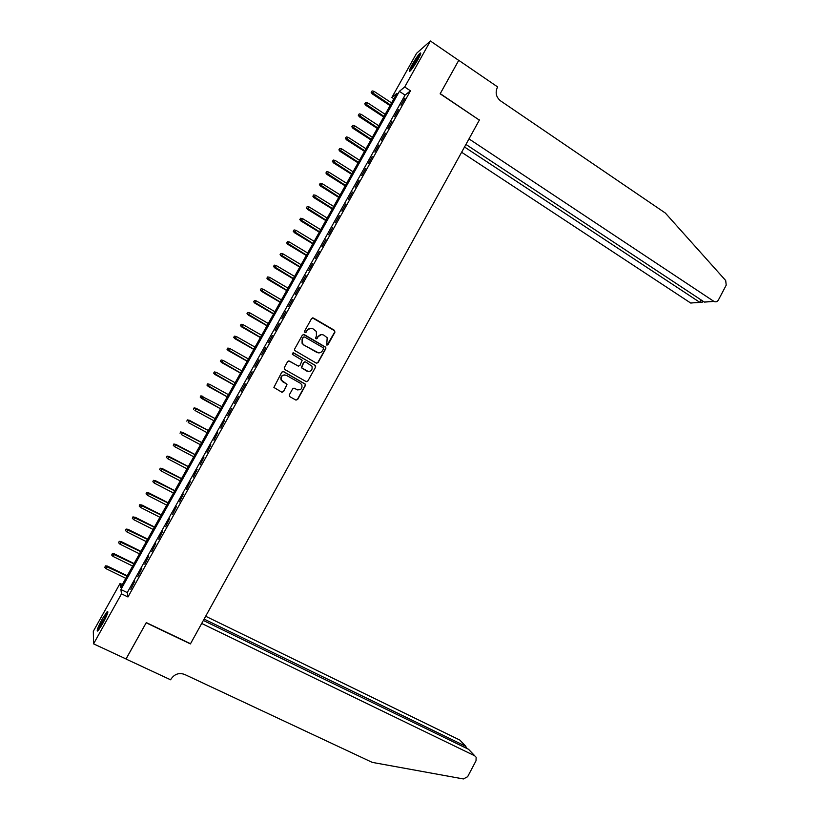 <?xml version="1.0" encoding="UTF-8"?>
<svg xmlns="http://www.w3.org/2000/svg" width="820" height="820" viewBox="0 0 820 820"><rect width="100%" height="100%" fill="white"/><g stroke="black" fill="none" stroke-linecap="round" stroke-linejoin="round"><path stroke-width="1.23" d="M326.719 345.056L327.99 344.697L334.929 332.161L334.427 330.306L313.424 318.037L311.6 318.529L304.589 331.136L304.948 332.438L306.239 332.09L307.141 330.46C308.648 328.287 310.606 327.754 313.014 328.851L316.366 331.475L316.407 335.831L315.515 338.404L317.145 338.414L318.047 336.784C319.554 334.621 321.491 334.088 323.88 335.175L327.19 337.737L326.719 345.056M327.047 345.169L334.642 332.182L334.611 330.788L312.461 317.883M305.358 332.571L307.141 330.46M316.233 338.885L318.047 336.784M102.377 618.721L107.358 611.371C108.66 611.228 107.092 615.338 102.643 623.712L97.662 631.072C96.381 631.154 97.959 627.034 102.377 618.721M412.193 64.616C415.555 58.773 418.231 54.93 420.209 53.074C421.398 52.439 420.629 54.632 417.882 59.675C414.5 65.549 411.824 69.403 409.867 71.227C408.678 71.852 409.457 69.638 412.193 64.616M289.327 394.84L289.849 396.695L295.815 400.027L297.65 399.504L305.419 385.472L305.45 384.201L283.648 371.603L281.793 372.126L273.89 387.44L281.742 392.155L283.587 391.632L286.99 384.375L281.27 380.008C280.788 376.042 282.49 374.484 286.375 375.334L300.366 383.237L301.852 384.826C302.436 388.823 300.766 390.422 296.84 389.602L294.513 388.29L292.668 388.823L289.327 394.84M430.397 41L458.718 60.383L440.145 93.808L479.351 120.109L190.517 643.731L146.288 622.595L126.065 658.972L93.562 643.843L93.316 631.287L120.079 583.44L120.642 587.55L396.941 93.316L391.868 97.467L416.57 53.31L430.397 41L404.701 86.981L399.371 91.338L120.909 589.518L121.493 593.854L93.562 643.843M410.471 90.825L405.049 95.099L127.264 592.593L127.971 596.97L410.471 90.825L404.701 86.981M127.971 596.97L121.493 593.854M316.264 363.096L318.088 362.583L325.817 348.623L325.796 347.27L304.23 334.57L302.395 335.083L294.595 349.115L294.564 350.406L316.264 363.096M315.628 367.022L307.879 381.013L306.055 381.536L284.806 369.512L284.284 367.647L287.635 361.62L289.491 361.107L298.111 366.017L299.956 365.494L302.18 360.226L292.678 354.527L292.289 354.117L293.601 352.856L315.638 365.71L315.628 367.022L307.879 381.013M400.99 105.144L404.895 98.154L400.99 105.144M394.471 116.829L398.387 109.818L394.471 116.829M387.942 128.525L391.868 121.504L387.942 128.525M381.402 140.251L385.328 133.209L381.402 140.251M374.842 151.987L378.779 144.945L374.842 151.987M368.282 163.754L372.218 156.692L368.282 163.754M361.702 175.531L365.648 168.459L361.702 175.531M355.111 187.339L359.068 180.256L355.111 187.339M348.51 199.168L352.477 192.064L348.51 199.168M341.899 211.006L345.866 203.903L341.899 211.006M335.267 222.876L339.244 215.752L335.267 222.876M328.635 234.766L332.612 227.632L328.635 234.766M321.983 246.687L325.97 239.532L321.983 246.687M315.321 258.618L319.318 251.453L315.321 258.618M308.648 270.569L312.656 263.394L308.648 270.569M301.965 282.551L305.973 275.356L301.965 282.551M295.261 294.544L299.279 287.348L295.261 294.544M288.558 306.567L292.576 299.351L288.558 306.567M281.834 318.611L285.862 311.385L281.834 318.611M275.1 330.675L279.138 323.428L275.1 330.675M268.345 342.76L272.394 335.503L268.345 342.76M261.59 354.865L265.649 347.598L261.59 354.865M254.815 366.991L258.884 359.713L254.815 366.991M248.029 379.147L252.109 371.849L248.029 379.147M241.234 391.324L245.313 384.016L241.234 391.324M234.428 403.522L238.517 396.203L234.428 403.522M227.611 415.74L231.701 408.401L227.611 415.74M220.775 427.978L224.485 420.414L220.775 427.978M213.928 440.248L217.659 432.632L213.928 440.248M207.07 452.527L210.832 444.87L207.07 452.527M200.193 464.837L203.985 457.13L200.193 464.837M193.315 477.168L197.128 469.409L193.315 477.168M186.417 489.53L190.26 481.719L186.417 489.53M179.508 501.901L183.373 494.04L179.508 501.901M172.579 514.304L176.484 506.391L172.579 514.304M165.65 526.727L169.576 518.763L165.65 526.727M158.701 539.17L162.657 531.165L158.701 539.17M151.741 551.645L155.718 543.578L151.741 551.645M144.771 564.139L148.779 556.021L144.771 564.139M137.78 576.655L141.819 568.486L137.78 576.655M134.839 580.97L130.78 589.191L134.839 580.97M122.323 584.527L120.079 583.44M393.887 98.8L391.868 97.467M405.049 95.099L399.371 91.338M127.264 592.593L120.909 589.518M321.409 334.611L317.781 336.794M310.39 328.287L306.895 330.47M316.694 363.25L317.822 362.563L325.54 348.623L325.53 347.27L303.369 334.406M323.469 348.982L323.111 347.68L304.609 336.989L303.318 337.338L302.365 339.06L302.324 343.272L304.015 345.035L316.684 352.333C319.082 353.41 321.02 352.866 322.516 350.693L323.469 348.982M303.974 336.877L303.318 337.338M318.549 352.887L303.769 345.035L302.078 343.283L302.119 339.07L303.072 337.348M306.372 381.669L307.633 380.972M298.531 366.171L288.804 360.923M315.372 367.001L314.859 365.146L293.047 352.743M307.029 371.081C311.016 371.89 312.656 370.271 311.959 366.212L305.645 361.938L303.81 362.45L301.575 367.719L308.248 371.511M304.948 361.763L303.81 362.45M306.772 371.06L301.329 367.688L303.564 362.44M297.742 389.961L294.001 388.126M285.001 374.894C281.701 375.017 280.378 376.708 281.045 379.967L282.818 381.72M281.967 392.267L283.361 391.581L286.703 385.554L286.18 383.698L282.592 381.679M296.01 400.119L297.404 399.432L305.163 385.42L305.204 384.16L283.043 371.429M372.116 90.917L371.163 92.342L372.116 90.917L373.981 91.317L372.249 93.88L390.074 105.606M371.481 92.055L390.433 104.97M373.981 91.317L391.581 102.91M372.249 93.88L371.163 92.342M411.035 70.038L411.64 68.45C414.479 62.75 417.329 58.281 420.209 55.073M418.876 57.841L412.87 67.64M420.537 54.222C417.175 58.189 414.008 63.212 411.015 69.29M98.861 629.739L101.096 623.999L107.533 613.339M106.498 615.994L100.491 627.351M107.809 612.448L100.737 624.338L98.256 630.488M461.619 152.253L690.635 302.99L699.788 302.334L701.069 299.925M464.52 146.995L699.911 302.406L690.635 302.99M479.444 119.935L468.989 138.898L713.933 301.411C715.747 302.272 717.244 301.801 718.412 299.987L726.212 285.155L725.7 280.532L665.327 213.036L500.548 100.86C496.161 97.201 495.075 92.773 497.299 87.576L497.648 86.94L458.759 60.331L440.248 93.634L479.259 120.048M465.934 144.433L704.236 302.016L713.82 301.34M694.253 302.734L690.747 303.062M709.115 301.678L704.236 302.016M702.34 302.026L699.911 302.406M126.024 658.952L146.185 622.78L190.414 643.915L201.699 623.456L474.647 755.753L468.527 749.275L203.35 620.473M474.647 755.753L476.153 757.28L476.01 760.796L467.636 776.704L463.402 778.949L372.229 762.374L184.623 674.44C179.016 672.472 174.486 674.03 171.001 679.114L170.621 679.8L126.034 659.044M204.108 619.09L465.688 746.261L459.846 740.07L205.676 616.25M466.959 748.506L465.688 746.261L465.001 747.563M474.77 755.814L468.527 749.275M365.679 102.387L364.726 103.802L365.679 102.387L367.544 102.787L365.833 105.339L383.698 117.014M365.033 103.535L384.047 116.399M367.544 102.787L385.195 114.339M365.833 105.339L364.726 103.802M359.232 113.877L358.289 115.282L359.232 113.877L361.097 114.277L359.396 116.809L377.313 128.443M358.586 115.025L377.641 127.848M361.097 114.277L378.799 125.788M359.396 116.809L358.289 115.282M352.774 125.388L351.831 126.782L352.774 125.388L354.64 125.788L352.948 128.299L370.906 139.892M352.128 126.546L371.224 139.318M354.64 125.788L372.382 137.248M352.948 128.299L351.831 126.782M346.306 136.919L345.363 138.313L346.306 136.919L348.172 137.329L346.491 139.82L364.5 151.351M345.661 138.078L364.808 150.808M348.172 137.329L365.966 148.738M346.491 139.82L345.363 138.313M339.818 148.471L338.896 149.855L339.818 148.471L341.694 148.881L340.013 151.351L358.084 162.842M339.172 149.629L358.371 162.319M341.694 148.881L359.529 160.238M340.013 151.351L338.896 149.855M333.33 160.054L332.407 161.417L333.33 160.054L335.195 160.453L333.535 162.903L351.647 174.342M332.674 161.212L351.923 173.85M335.195 160.453L353.082 171.769M333.535 162.903L332.407 161.417M326.821 171.647L325.909 172.999L326.821 171.647L328.697 172.046L327.036 174.486L345.199 185.873M326.175 172.805L345.466 185.392M328.697 172.046L346.635 183.311M327.036 174.486L325.909 172.999M320.302 183.26L319.39 184.602L320.302 183.26L322.178 183.659L320.538 186.078L338.742 197.415M319.656 184.418L338.998 196.964M322.178 183.659L340.167 194.883M320.538 186.078L319.39 184.602M313.773 194.893L312.871 196.226L313.773 194.893L315.649 195.303L314.019 197.692L332.284 208.987M313.127 196.062L332.52 208.557M315.649 195.303L333.689 206.466M314.019 197.692L312.871 196.226M307.233 206.548L306.342 207.87L307.233 206.548L309.119 206.958L307.49 209.336L325.796 220.57M306.577 207.716L326.032 220.17M309.119 206.958L327.2 218.079M307.49 209.336L306.342 207.87M300.684 218.233L299.792 219.534L300.684 218.233L302.57 218.632L300.95 220.99L319.308 232.183M300.028 219.401L319.523 231.804M302.57 218.632L320.692 229.702M300.95 220.99L299.792 219.534M294.124 229.928L293.232 231.23L294.124 229.928L295.999 230.328L294.401 232.665L312.809 243.806M293.468 231.096L313.014 243.448M295.999 230.328L314.183 241.357M294.401 232.665L293.232 231.23M287.543 241.644L286.662 242.935L287.543 241.644L289.429 242.054L287.84 244.37L306.301 255.461M286.887 242.822L306.485 255.122M289.429 242.054L307.664 253.021M287.84 244.37L286.662 242.935M280.963 253.38L280.081 254.661L280.963 253.38L282.849 253.79L281.27 256.086L299.771 267.125M280.296 254.559L299.946 266.818M282.849 253.79L301.124 264.716M281.27 256.086L280.081 254.661M274.362 265.147L273.49 266.408L274.362 265.147L276.248 265.547L274.68 267.822L293.242 278.82M273.706 266.326L293.396 278.534M276.248 265.547L294.575 276.422M274.68 267.822L273.49 266.408M267.75 276.924L266.889 278.185L267.75 276.924L269.636 277.334L268.079 279.589L286.692 290.536M267.094 278.103L286.836 290.27M269.636 277.334L288.015 288.158M268.079 279.589L266.889 278.185M261.129 288.732L260.268 289.972L261.129 288.732L263.015 289.132L261.477 291.366L280.132 302.262M260.463 289.911L280.266 302.026M263.015 289.132L281.444 299.905M261.477 291.366L260.268 289.972M254.497 300.55L253.646 301.781L254.497 300.55L256.383 300.96L254.856 303.174L273.562 314.019M253.831 301.739L273.685 313.804M256.383 300.96L274.864 311.682M254.856 303.174L253.646 301.781M247.855 312.399L247.004 313.619L247.855 312.399L249.741 312.799L248.224 315.003L266.982 325.786M247.189 313.578L267.084 325.601M249.741 312.799L268.273 323.48M248.224 315.003L247.004 313.619M241.193 324.259L240.352 325.468L241.193 324.259L243.089 324.669L241.572 326.842L260.381 337.584M240.526 325.448L260.473 337.42M243.089 324.669L261.662 335.288M241.572 326.842L240.352 325.468M234.52 336.149L233.69 337.348L234.52 336.149L236.416 336.559L234.92 338.711L253.78 349.402M233.854 337.338L253.862 349.258M236.416 336.559L255.051 347.127M234.92 338.711L233.69 337.348M227.837 348.059L227.017 349.248L227.837 348.059L229.743 348.469L228.247 350.601L247.158 361.241M227.171 349.248L247.23 361.118M229.743 348.469L248.419 358.986M228.247 350.601L227.017 349.248M221.144 359.99L220.324 361.169L221.144 359.99L223.05 360.39L221.574 362.512L240.537 373.1M220.477 361.179L240.578 373.008M223.05 360.39L241.777 370.865M221.574 362.512L220.324 361.169M214.44 371.942L213.63 373.1L214.44 371.942L216.347 372.352L214.881 374.443L233.895 384.969M213.774 373.131L233.925 384.908M216.347 372.352L235.125 382.766M214.881 374.443L213.63 373.1M207.593 383.873L207.05 385.113L207.593 383.873L209.633 384.324L208.177 386.394L227.242 396.87M207.05 385.113L227.263 396.839M207.726 383.914L209.633 384.324L228.462 394.686M208.177 386.394L206.917 385.062M200.869 395.845L200.326 397.106L200.869 395.845L202.899 396.316L201.453 398.366L220.57 408.801M200.326 397.106L220.58 408.78M200.992 395.906L221.789 406.628M201.453 398.366L200.193 397.044M194.135 407.847L193.582 409.129L194.135 407.847L196.164 408.329L194.945 410.492L213.887 420.752M194.258 407.919L215.096 418.589L195.939 408.206M187.39 419.881L186.827 421.162L187.39 419.881L189.41 420.373L188.19 422.536L207.183 432.734M187.503 419.963L208.393 430.582M189.205 420.219L208.413 430.551M180.625 431.925L180.051 433.226L180.625 431.925L182.645 432.427L181.425 434.6L200.469 444.747M180.728 432.017L201.679 442.585M182.45 432.253L201.71 442.533M173.861 443.989L173.276 445.311L173.861 443.989L175.869 444.512L174.65 446.685L193.745 456.781M173.953 444.102L194.955 454.618M175.685 444.307L195.006 454.536M174.65 446.685L173.276 445.311M167.075 456.074L166.48 457.416L167.075 456.074L169.074 456.617L167.854 458.79L187.011 468.835M167.167 456.207L188.221 466.662M168.91 456.391L188.282 466.559M167.854 458.79L166.48 457.416M160.279 468.189L159.674 469.542L160.279 468.189L162.278 468.743L161.048 470.926L180.256 480.909M160.361 468.333L181.476 478.736M162.124 468.486L181.548 478.603M161.048 470.926L159.674 469.542M153.473 480.325L152.858 481.688L153.473 480.325L155.462 480.889L154.232 483.072L173.491 493.015M153.545 480.479L174.711 490.831M155.328 480.612L174.803 490.678M154.232 483.072L152.858 481.688M146.647 492.482L146.032 493.865L146.647 492.482L148.635 493.056L147.405 495.249L166.716 505.13M146.718 492.646L167.936 502.947M148.512 492.748L168.038 502.762M147.405 495.249L146.032 493.865M139.82 504.659L139.195 506.053L139.82 504.659L141.798 505.243L140.568 507.447L159.931 517.276M139.882 504.833L161.15 515.083M141.686 504.915L161.273 514.878M140.568 507.447L139.195 506.053M132.973 516.856L132.338 518.271L132.973 516.856L134.951 517.461L133.711 519.665L153.125 529.433M133.024 517.051L154.355 527.25M134.849 517.102L154.488 527.004M133.711 519.665L132.338 518.271M126.116 529.074L125.47 530.509L126.116 529.074L128.002 529.32L126.844 531.903L146.319 541.62M126.157 529.289L147.538 539.427M128.002 529.32L147.692 539.16M126.844 531.903L125.47 530.509M119.248 541.323L118.592 542.768L119.248 541.323L121.145 541.548L119.966 544.162L139.492 553.828M119.279 541.548L140.722 551.634M121.145 541.548L140.886 551.337M119.966 544.162L118.592 542.768M112.361 553.582L111.704 555.058L112.361 553.582L114.267 553.807L113.078 556.452L132.655 566.056M112.391 553.828L133.885 563.852M114.267 553.807L134.06 563.545M113.078 556.452L111.704 555.058M105.472 565.872L104.796 567.358L105.472 565.872L107.379 566.077L106.18 568.752L125.798 578.315M105.493 566.128L127.038 576.101M107.379 566.077L127.223 575.763M106.18 568.752L104.796 567.358M713.933 301.411L704.359 302.098M702.094 302.488L702.832 301.094M461.301 741.557L465.801 746.323"/></g></svg>
